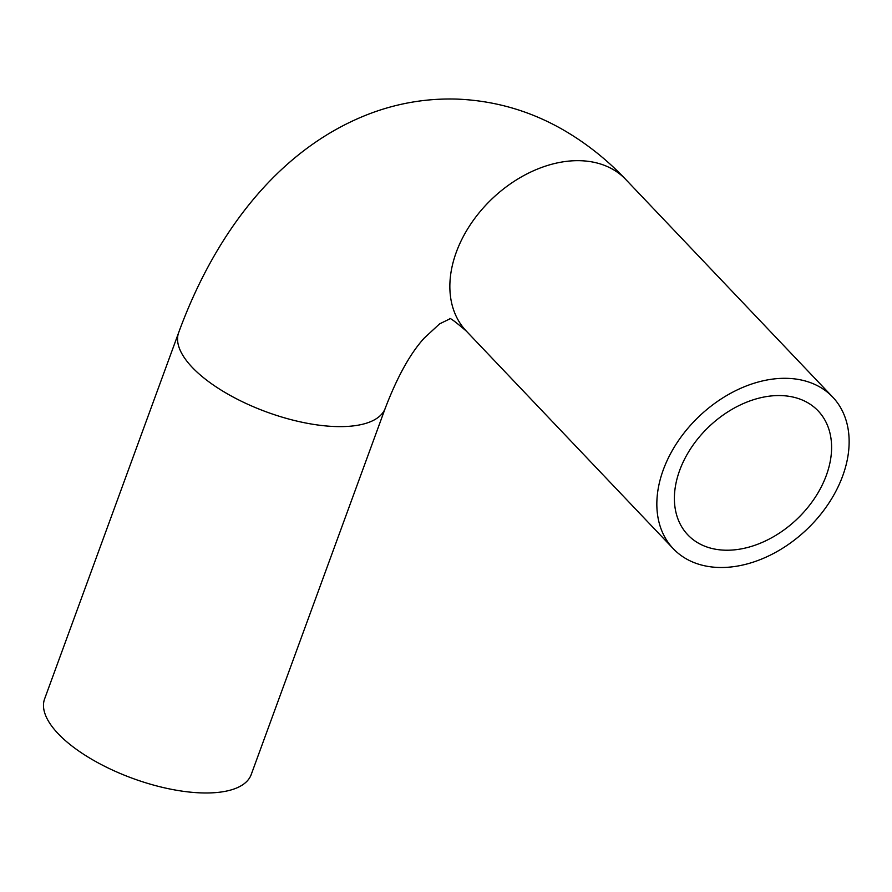 <?xml version="1.0" encoding="UTF-8"?>
<svg xmlns="http://www.w3.org/2000/svg" width="892" height="892" viewBox="0 0 892 892"><rect width="100%" height="100%" fill="white"/><g stroke="black" fill="none" stroke-linecap="round" stroke-linejoin="round"><path stroke-width="1.34" d="M724.705 550.186A89.936 63.823 -43.6 0 1 687.821 534.865A89.936 63.823 -43.6 0 1 709.017 426.644A89.936 63.823 -43.6 0 1 818.165 410.922A89.936 63.823 -43.6 0 1 814.485 498.427A89.936 63.823 -43.6 0 1 724.705 550.186M787.591 378.353A110.006 78.061 136.4 0 0 677.764 441.663A110.006 78.061 136.4 0 0 673.282 548.703A110.006 78.061 136.4 0 0 806.792 529.458A110.006 78.061 136.4 0 0 832.704 397.085A110.006 78.061 136.4 0 0 787.591 378.353M178.668 332.582L44.6 698.927A110.006 44.344 20.1 0 0 132.663 778.382A110.006 44.344 20.1 0 0 251.221 774.535L385.277 408.19A110.006 44.344 20.1 0 1 335.392 426.543A110.006 44.344 20.1 0 1 223.859 391.766A110.006 44.344 20.1 0 1 178.668 332.582C216.265 229.802 281.861 146.098 372.165 112.805C399.516 102.814 427.725 98.243 456.782 99.09C495.807 100.662 532.189 111.455 565.941 131.447C587.873 144.493 607.798 160.493 625.727 179.437A110.006 78.061 136.4 0 0 580.603 160.716A110.006 78.061 136.4 0 0 470.786 224.026A110.006 78.061 136.4 0 0 466.293 331.066L673.282 548.703M625.727 179.437L832.704 397.085M466.293 331.066C454.507 320.942 448.944 316.916 449.613 318.99L439.6 323.874L424.157 338.157C410.309 353.366 397.341 376.714 385.277 408.19"/></g></svg>
